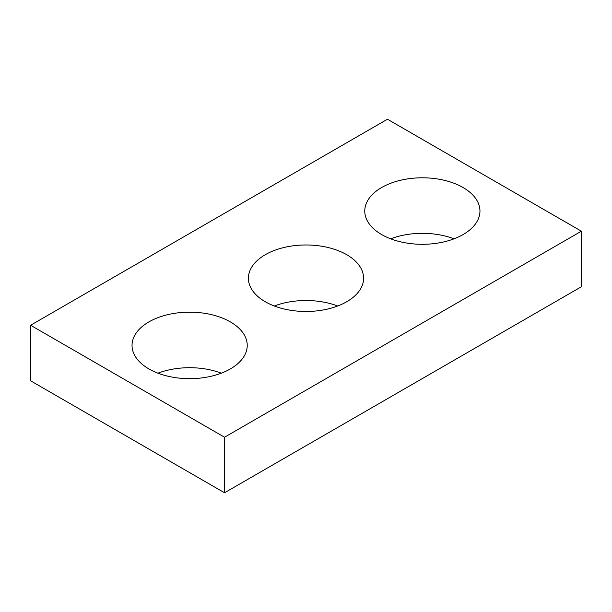 <?xml version="1.0" encoding="UTF-8"?>
<svg xmlns="http://www.w3.org/2000/svg" width="612" height="612" viewBox="0 0 612 612"><rect width="100%" height="100%" fill="white"/><g stroke="black" fill="none" stroke-linecap="round" stroke-linejoin="round"><path stroke-width="0.92" d="M581.4 231.198L387.457 119.233L30.6 325.255L30.6 380.802L224.543 492.767L581.4 286.745L581.4 231.198L224.543 437.228L224.543 492.767M30.6 325.255L224.543 437.228M265.271 301.747A57.597 33.255 0 0 0 328.04 308.953A57.597 33.255 0 0 0 363.597 278.231A57.597 33.255 0 0 0 306 244.976A57.597 33.255 0 0 0 248.403 278.231A57.597 33.255 0 0 0 265.271 301.747M337.686 306A57.597 33.255 0 0 0 274.314 306M148.907 368.929A57.597 33.255 0 0 0 211.675 376.135A57.597 33.255 0 0 0 247.233 345.413A57.597 33.255 0 0 0 189.636 312.158A57.597 33.255 0 0 0 132.039 345.413A57.597 33.255 0 0 0 148.907 368.929M221.322 373.182A57.597 33.255 0 0 0 157.95 373.182M381.636 234.564A57.597 33.255 0 0 0 444.411 241.771A57.597 33.255 0 0 0 479.961 211.048A57.597 33.255 0 0 0 422.364 177.794A57.597 33.255 0 0 0 364.767 211.048A57.597 33.255 0 0 0 381.636 234.564M454.05 238.818A57.597 33.255 0 0 0 390.678 238.818"/></g></svg>
